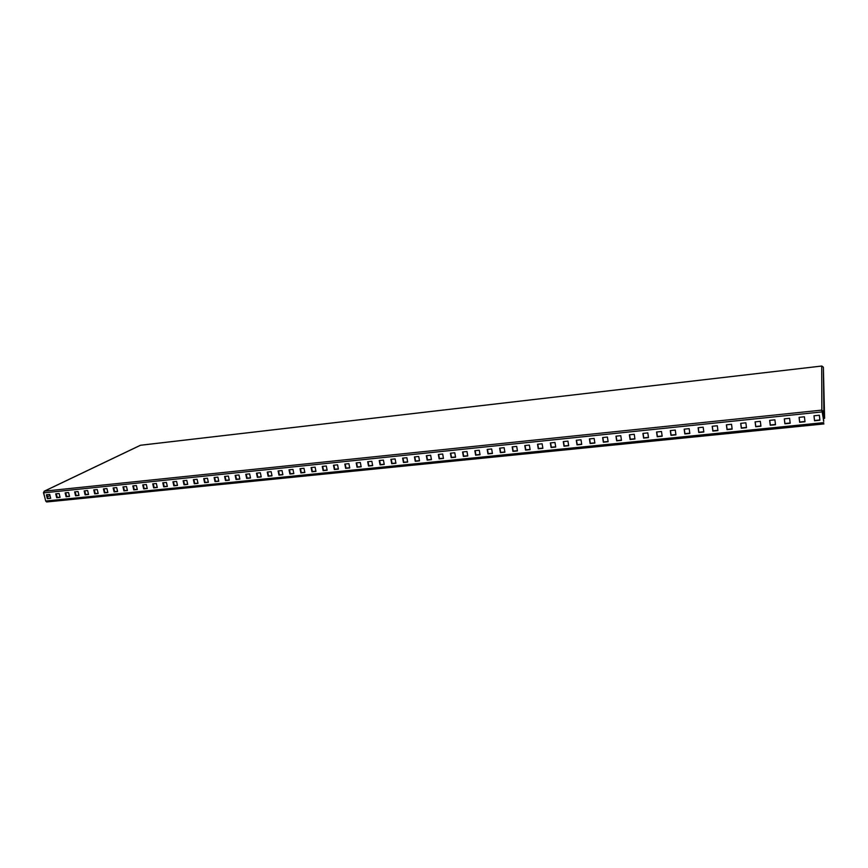 <?xml version="1.0" encoding="UTF-8"?>
<svg xmlns="http://www.w3.org/2000/svg" width="868" height="868" viewBox="0 0 868 868"><rect width="100%" height="100%" fill="white"/><g stroke="black" fill="none" stroke-linecap="round" stroke-linejoin="round"><path stroke-width="1.3" d="M823.906 423.888L46.633 501.975L45.7 501.031L43.66 492.861L44.452 491.147L43.443 492.666L44.897 497.798M819.902 419.96L814.542 420.503L814 415.794M804.972 421.479L799.678 422.022L799.124 417.324M790.162 422.987L784.922 423.519L784.357 418.843M775.471 424.474L770.296 425.005L769.721 420.351M760.91 425.96L755.778 426.481L755.193 421.848M746.458 427.425L741.38 427.935L740.795 423.334M732.125 428.879L727.102 429.389L726.505 424.799M717.901 430.322L712.932 430.832L712.324 426.264M703.796 431.754L698.881 432.253L698.263 427.707M689.8 433.186L684.939 433.674L684.31 429.139M675.912 434.597L671.094 435.085L670.465 430.571M662.132 435.996L657.369 436.474L656.729 431.982M648.461 437.385L643.752 437.863L643.101 433.382M634.899 438.763L630.244 439.23L629.582 434.77M621.445 440.13L616.833 440.597L616.161 436.159M608.088 441.486L603.52 441.942L602.848 437.526M594.84 442.832L590.316 443.288L589.643 438.882M581.69 444.166L577.22 444.622L576.526 440.239M568.638 445.49L564.211 445.935L563.516 441.573M555.683 446.803L551.31 447.248L550.605 442.897M542.836 448.116L538.507 448.55L537.791 444.221M530.077 449.407L525.791 449.841L525.075 445.523M517.426 450.698L513.183 451.121L512.456 446.825M504.861 451.968L500.662 452.402L499.925 448.116M492.395 453.237L488.228 453.66L487.49 449.396M480.015 454.496L475.892 454.908L475.154 450.666M467.722 455.743L463.653 456.156L462.904 451.924M455.526 456.98L451.501 457.393L450.742 453.172M443.429 458.206L439.436 458.619L438.676 454.42M431.407 459.432L427.457 459.834L426.698 455.657M419.483 460.648L415.566 461.038L414.796 456.872M407.645 461.852L403.772 462.243L402.991 458.087M50.648 498.113L47.87 498.395L46.959 494.727M60.022 497.169L57.223 497.451L56.311 493.762M69.451 496.203L66.63 496.496L65.718 492.796M78.955 495.237L76.102 495.53L75.191 491.82M88.514 494.272L85.628 494.565L84.728 490.843M98.138 493.295L95.23 493.588L94.33 489.856M107.816 492.308L104.887 492.601L103.986 488.858M117.571 491.321L114.609 491.613L113.708 487.859M127.39 490.322L124.395 490.626L123.495 486.85M137.263 489.313L134.236 489.628L133.357 485.841M147.213 488.304L144.164 488.619L143.274 484.821M157.227 487.284L154.146 487.599L153.267 483.791M167.307 486.264L164.193 486.579L163.314 482.749M177.452 485.234L174.316 485.548L173.437 481.707M187.672 484.192L184.493 484.518L183.625 480.666M197.958 483.151L194.757 483.476L193.889 479.603M208.32 482.098L205.076 482.424L204.219 478.55M218.747 481.035L215.481 481.371L214.624 477.476M229.25 479.971L225.94 480.308L225.094 476.402M239.818 478.897L236.487 479.234L235.629 475.317M250.461 477.812L247.098 478.159L246.252 474.221M261.181 476.727L257.785 477.075L256.939 473.114M271.977 475.631L268.548 475.979L267.713 472.008M282.849 474.525L279.377 474.883L278.552 470.901M293.796 473.418L290.292 473.765L289.467 469.772M304.82 472.29L301.283 472.648L300.458 468.644M315.919 471.161L312.35 471.53L311.525 467.505M327.095 470.033L323.493 470.391L322.679 466.355M338.357 468.883L334.712 469.252L333.909 465.205M349.695 467.733L346.017 468.112L345.214 464.033M361.121 466.572L357.399 466.951L356.607 462.861M372.622 465.4L368.867 465.791L368.075 461.678M384.209 464.228L380.423 464.608L379.631 460.496M395.884 463.045L392.054 463.436L391.273 459.302M822.452 411.606L823.602 421.219M813.967 415.805L814.542 420.774L819.924 420.221L819.359 415.251L813.967 415.805M799.07 417.334L799.656 422.282L805.005 421.739L804.419 416.781L799.07 417.334M784.292 418.853L784.889 423.779L790.195 423.248L789.598 418.311L784.292 418.853M769.645 420.362L770.252 425.266L775.504 424.734L774.907 419.819L769.645 420.362M755.106 421.859L755.724 426.741L760.943 426.21L760.325 421.316L755.106 421.859M740.686 423.345L741.315 428.206L746.491 427.685L745.872 422.803L740.686 423.345M726.386 424.81L727.026 429.66L732.158 429.139L731.529 424.289L726.386 424.81M712.194 426.275L712.845 431.092L717.934 430.582L717.293 425.743L712.194 426.275M698.122 427.718L698.773 432.524L703.829 432.014L703.178 427.197L698.122 427.718M684.158 429.161L684.819 433.946L689.832 433.436L689.17 428.64L684.158 429.161M670.302 430.582L670.975 435.345L675.944 434.846L675.282 430.072L670.302 430.582M656.555 432.004L657.239 436.745L662.165 436.246L661.492 431.494L656.555 432.004M642.917 433.403L643.6 438.123L648.494 437.624L647.81 432.893L642.917 433.403M629.387 434.792L630.081 439.501L634.931 439.002L634.248 434.293L629.387 434.792M615.955 436.181L616.66 440.857L621.477 440.369L620.783 435.682L615.955 436.181M602.631 437.548L603.347 442.213L608.121 441.725L607.416 437.06L602.631 437.548M589.415 438.904L590.131 443.559L594.873 443.071L594.157 438.416L589.415 438.904M576.287 440.26L577.014 444.883L581.723 444.405L581.007 439.772L576.287 440.26M563.267 441.595L564.005 446.206L568.681 445.729L567.943 441.118L563.267 441.595M550.345 442.93L551.093 447.519L555.726 447.042L554.988 442.452L550.345 442.93M537.52 444.242L538.269 448.821L542.88 448.355L542.131 443.776L537.52 444.242M524.793 445.555L525.552 450.112L530.12 449.646L529.371 445.089L524.793 445.555M512.163 446.857L512.934 451.393L517.458 450.937L516.699 446.391L512.163 446.857M499.632 448.148L500.402 452.662L504.905 452.206L504.134 447.682L499.632 448.148M487.187 449.429L487.968 453.931L492.427 453.476L491.657 448.962L487.187 449.429M474.839 450.698L475.621 455.179L480.058 454.734L479.277 450.242L474.839 450.698M462.579 451.957L463.371 456.427L467.765 455.982L466.984 451.501L462.579 451.957M450.405 453.215L451.208 457.653L455.57 457.219L454.778 452.76L450.405 453.215M438.329 454.452L439.132 458.879L443.472 458.445L442.669 454.007L438.329 454.452M426.34 455.689L427.154 460.105L431.45 459.66L430.647 455.244L426.34 455.689M414.437 456.915L415.251 461.309L419.526 460.875L418.712 456.47L414.437 456.915M402.622 458.13L403.446 462.503L407.678 462.08L406.864 457.696L402.622 458.13M46.373 494.793L47.339 498.666L50.691 498.319L49.726 494.445L46.373 494.793M55.726 493.827L56.691 497.711L60.066 497.364L59.111 493.48L55.726 493.827M65.143 492.861L66.098 496.756L69.505 496.409L68.55 492.503L65.143 492.861M74.615 491.885L75.581 495.791L78.999 495.444L78.044 491.527L74.615 491.885M84.163 490.897L85.118 494.825L88.558 494.478L87.614 490.539L84.163 490.897M93.766 489.91L94.71 493.849L98.182 493.501L97.238 489.552L93.766 489.91M103.433 488.912L104.377 492.872L107.871 492.514L106.927 488.554L103.433 488.912M113.155 487.914L114.099 491.885L117.614 491.527L116.681 487.556L113.155 487.914M122.952 486.905L123.896 490.887L127.433 490.529L126.5 486.547L122.952 486.905M132.815 485.896L133.748 489.888L137.318 489.53L136.374 485.527L132.815 485.896M142.743 484.876L143.676 488.879L147.256 488.521L146.334 484.507L142.743 484.876M152.735 483.845L153.658 487.87L157.271 487.501L156.349 483.476L152.735 483.845M162.793 482.803L163.716 486.85L167.35 486.471L166.428 482.434L162.793 482.803M172.916 481.762L173.839 485.82L177.506 485.451L176.584 481.393L172.916 481.762M183.115 480.72L184.038 484.778L187.716 484.409L186.804 480.34L183.115 480.72M193.38 479.657L194.291 483.736L198.012 483.368L197.09 479.277L193.38 479.657M203.72 478.594L204.631 482.695L208.363 482.315L207.452 478.214L203.72 478.594M214.125 477.53L215.025 481.631L218.79 481.252L217.89 477.14L214.125 477.53M224.606 476.445L225.506 480.568L229.293 480.188L228.392 476.055L224.606 476.445M235.152 475.36L236.053 479.505L239.861 479.114L238.971 474.97L235.152 475.36M245.774 474.264L246.675 478.42L250.516 478.029L249.626 473.874L245.774 474.264M256.472 473.168L257.362 477.335L261.235 476.944L260.346 472.767L256.472 473.168M267.246 472.062L268.125 476.25L272.02 475.848L271.142 471.66L267.246 472.062M278.096 470.944L278.975 475.143L282.892 474.742L282.013 470.543L278.096 470.944M289.022 469.816L289.89 474.036L293.84 473.635L292.972 469.414L289.022 469.816M300.013 468.687L300.881 472.919L304.863 472.517L303.995 468.275L300.013 468.687M311.102 467.548L311.959 471.791L315.963 471.389L315.106 467.136L311.102 467.548M322.256 466.398L323.113 470.662L327.149 470.25L326.292 465.986L322.256 466.398M333.486 465.248L334.343 469.523L338.401 469.111L337.554 464.825L333.486 465.248M344.802 464.076L345.648 468.373L349.75 467.961L348.903 463.653L344.802 464.076M356.205 462.904L357.041 467.223L361.164 466.8L360.329 462.481L356.205 462.904M367.685 461.722L368.52 466.051L372.665 465.628L371.84 461.299L367.685 461.722M379.24 460.539L380.075 464.879L384.253 464.456L383.428 460.105L379.24 460.539M390.893 459.335L391.718 463.696L395.927 463.273L395.103 458.901L390.893 459.335M821.866 366.036L823.385 367.229L823.84 411.692L822.636 411.823L823.396 418.463L824.6 418.343L823.84 411.692L821.844 410.119L823.786 421.197M140.084 445.468L140.638 445.251M50.008 495.541L47.469 496.767M823.385 367.229L824.6 418.343M45.7 501.031L823.743 422.629M43.66 492.861L822.538 411.855M44.452 491.147L821.844 410.119L821.703 366.057L140.497 445.273L44.452 491.147M821.779 366.025L140.562 445.241M140.269 445.327L44.084 491.266M823.916 423.942L46.633 501.975"/></g></svg>
